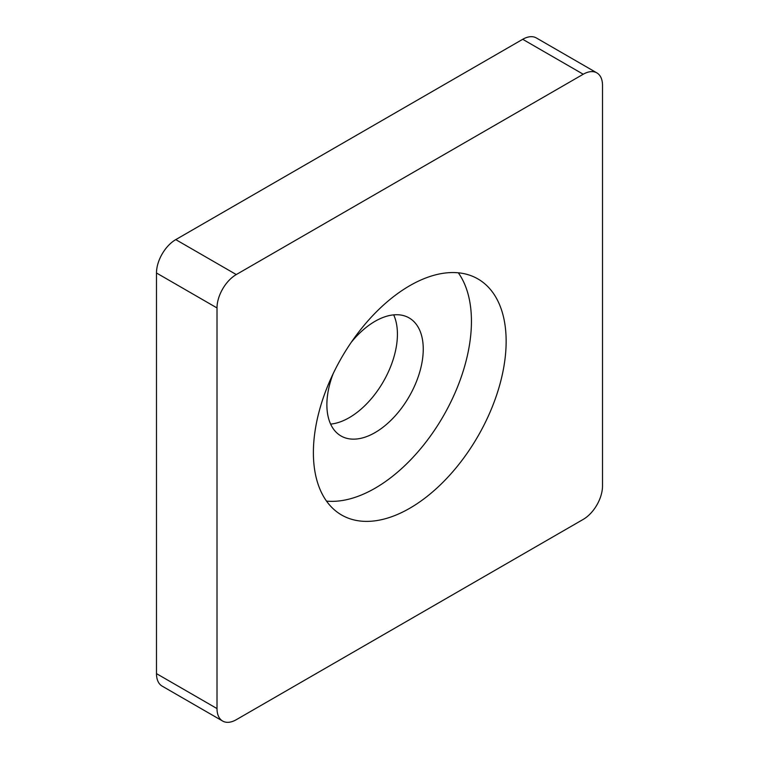 <?xml version="1.0" encoding="UTF-8"?>
<svg xmlns="http://www.w3.org/2000/svg" width="759" height="759" viewBox="0 0 759 759"><rect width="100%" height="100%" fill="white"/><g stroke="black" fill="none" stroke-linecap="round" stroke-linejoin="round"><path stroke-width="1.14" d="M326.512 501.101A136.297 78.689 120 0 0 375.069 488.227A136.297 78.689 120 0 0 458.635 384.12A136.297 78.689 120 0 0 458.313 272.804M409.765 508.255A136.297 78.689 120 0 0 498.805 388.153A136.297 78.689 120 0 0 477.914 278.933A136.297 78.689 120 0 0 409.765 285.688A136.297 78.689 120 0 0 320.725 405.79A136.297 78.689 120 0 0 341.616 515.01A136.297 78.689 120 0 0 409.765 508.255M351.275 342.29A68.149 39.345 -60 0 1 375.069 321.294A68.149 39.345 -60 0 1 409.139 317.926A68.149 39.345 -60 0 1 419.585 372.527A68.149 39.345 -60 0 1 375.069 432.583A68.149 39.345 -60 0 1 340.99 435.96A68.149 39.345 -60 0 1 333.163 373.665M330.62 424.101A68.149 39.345 120 0 0 349.235 417.668A68.149 39.345 120 0 0 393.684 314.871M602.513 486.007L602.513 85.369A27.258 15.74 120 0 0 596.868 72.892A27.258 15.74 120 0 0 583.235 74.24L236.286 274.559A27.258 15.74 120 0 0 217.008 307.945L217.008 708.574A27.258 15.74 120 0 0 222.653 721.05A27.258 15.74 120 0 0 236.286 719.703L583.235 519.384A27.258 15.74 120 0 0 602.513 486.007M583.235 74.24L522.714 39.297L175.765 239.616L236.286 274.559M217.008 307.945L156.487 272.993L156.487 673.631L217.008 708.574M222.653 721.05L162.132 686.108A27.258 15.74 -60 0 1 156.487 673.631M156.487 272.993A27.258 15.74 -60 0 1 175.765 239.616M522.714 39.297A27.258 15.74 -60 0 1 536.347 37.95L596.868 72.892"/></g></svg>
